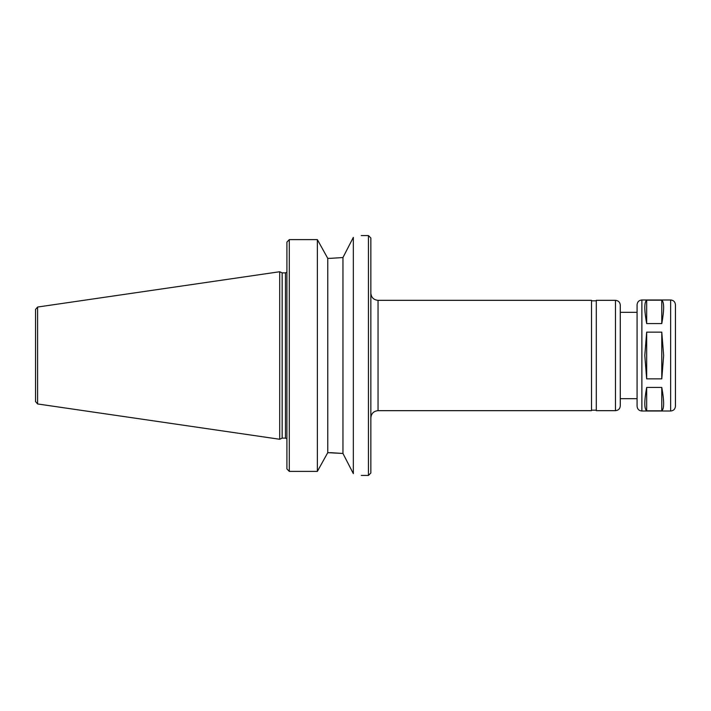 <?xml version="1.0" encoding="UTF-8"?>
<svg xmlns="http://www.w3.org/2000/svg" width="711" height="711" viewBox="0 0 711 711"><rect width="100%" height="100%" fill="white"/><g stroke="black" fill="none" stroke-linecap="round" stroke-linejoin="round"><path stroke-width="1.07" d="M646.672 300.193L661.781 300.193L661.781 323.567L646.672 323.567L646.672 300.193C644.184 302.068 644.184 309.863 646.672 323.567M661.781 300.193C664.261 302.068 664.261 309.863 661.781 323.567M646.672 410.807C644.184 408.932 644.184 401.137 646.672 387.433L661.781 387.433C664.261 401.137 664.261 408.932 661.781 410.807L646.672 410.807L646.672 387.433M661.781 387.433L661.781 410.807M663.656 355.5L661.781 378.865L646.672 378.865L644.788 355.5L646.672 332.135L661.781 332.135L663.656 355.5M661.781 332.135L661.781 378.865M646.672 378.865L646.672 332.135M353.34 237.367C363.828 235.048 363.828 235.048 353.34 237.367L342.96 257.533L330.437 258.342L342.96 257.533L342.96 453.467L353.34 473.633C363.828 475.952 363.828 475.952 353.34 473.633L353.34 237.367M330.437 258.342L327.753 258.342L317.364 239.607L289.306 239.607L286.906 242.087L286.906 468.913L289.306 471.393L317.364 471.393L327.753 452.658L342.96 453.467L330.437 452.658M279.707 439.265L37.603 403.955L37.603 307.045L279.707 271.735L279.707 439.265L282.151 438.127L282.151 272.873L285.466 272.873L286.906 272.224L286.906 242.087M327.753 258.342L327.753 452.658M317.364 239.607L317.364 471.393M286.906 468.913L286.906 438.776L285.466 438.127L285.466 272.873M370.849 355.5L370.849 473.019L368.449 475.419L368.449 235.581L370.849 237.981L370.849 355.5M378.048 410.665L378.048 300.335L591.508 300.335L591.508 410.665L378.048 410.665C373.675 411.091 371.275 413.491 370.849 417.855M615.486 300.335L596.298 300.335L596.298 410.665L615.486 410.665C618.401 410.38 620.001 408.781 620.285 405.865L620.285 305.135C620.001 302.219 618.401 300.62 615.486 300.335L615.486 410.665M637.074 355.5L637.074 406.23L637.074 304.77L637.074 312.325L620.285 312.325M675.45 355.5L675.45 406.23C675.166 409.145 673.566 410.736 670.651 411.02L670.651 299.98C673.566 300.264 675.166 301.855 675.45 304.77L675.45 355.5M35.55 323.123L35.55 401.582L37.603 403.955M37.603 307.045L35.55 309.418L35.55 355.5M670.651 299.98L641.873 299.98L641.873 411.02L670.651 411.02M289.306 239.607L289.306 471.393M361.259 475.419L368.449 475.419M361.259 235.581L368.449 235.581M282.151 272.873L279.707 271.735M282.151 438.127L285.466 438.127M378.048 300.335C373.675 299.909 371.275 297.509 370.849 293.145M591.508 410.185L596.298 410.185M591.508 300.815L596.298 300.815M620.285 398.675L637.074 398.675M641.873 411.02C638.958 410.736 637.358 409.145 637.074 406.23M641.873 299.98C638.958 300.264 637.358 301.855 637.074 304.77"/></g></svg>
